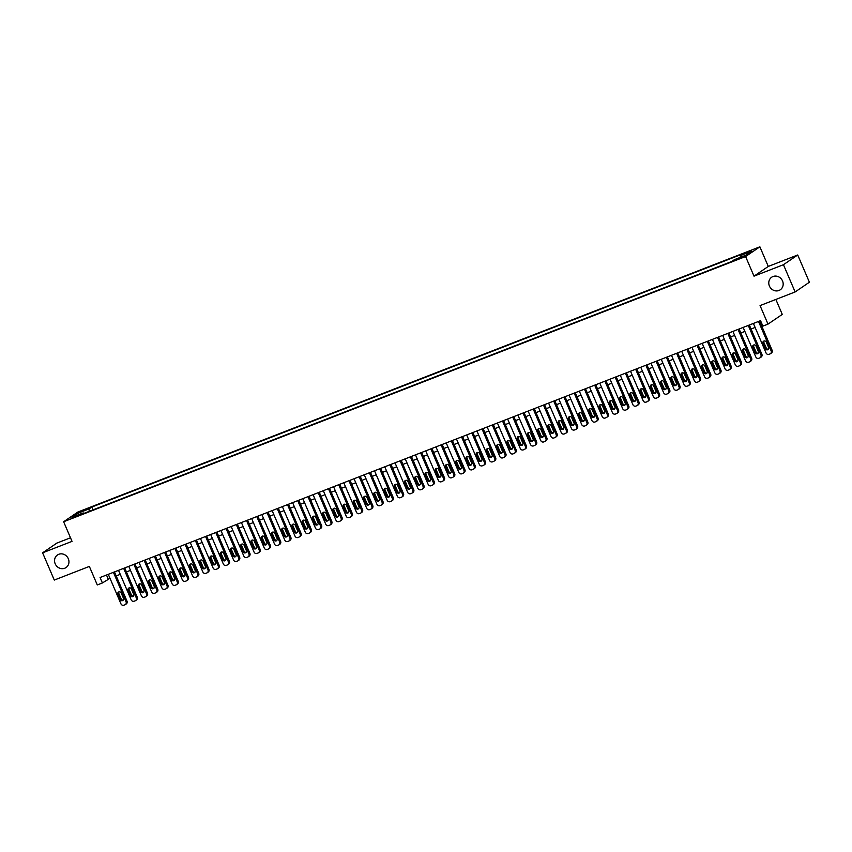 <?xml version="1.0" encoding="UTF-8"?>
<svg xmlns="http://www.w3.org/2000/svg" width="852" height="852" viewBox="0 0 852 852"><rect width="100%" height="100%" fill="white"/><g stroke="black" fill="none" stroke-linecap="round" stroke-linejoin="round"><path stroke-width="1.28" d="M68.309 558.71A7.615 7.008 55.7 0 1 66.041 567.56A7.615 7.008 55.7 0 1 55.199 563.811A7.615 7.008 55.7 0 1 57.467 554.971A7.615 7.008 55.7 0 1 68.309 558.71M782.53 280.958A7.615 7.008 55.7 0 1 780.262 289.797A7.615 7.008 55.7 0 1 769.42 286.048A7.615 7.008 55.7 0 1 771.688 277.209A7.615 7.008 55.7 0 1 782.53 280.958M72.782 517.909L77.521 515.567L72.782 517.909M70.503 537.793L56.871 543.086L42.6 552.82L54.283 580.063L89.353 566.42L97.288 584.951L102.41 582.96L110.004 578.316M759.877 246.814L77.905 512.02L63.634 521.743L745.596 256.537L759.877 246.814L768.28 266.431L754.009 276.154L783.446 264.706L797.717 254.982L768.28 266.431M797.717 254.982L809.4 282.225L795.129 291.948L760.059 305.591L767.993 324.122L782.274 314.399L775.863 299.446M783.446 264.706L795.129 291.948M767.993 324.122L762.881 326.114L760.538 320.661L100.078 577.518L102.41 582.96M741.932 256.963L735.095 260.116L741.932 256.963L742.145 257.474M83.773 513.468L83.198 512.915L80.493 514.746L731.74 261.479L734.445 259.647L745.713 255.259L751.571 251.265L740.313 255.643L743.008 253.811L91.76 507.078L89.055 508.91L89.204 511.36M83.198 512.915L71.93 517.292L77.798 513.298L89.055 508.91M754.009 276.154L745.596 256.537M42.6 552.82L72.037 541.371L63.634 521.743M116.191 575.909L120.249 574.333M126.437 571.926L130.484 570.35M136.671 567.943L140.729 566.367M146.917 563.96L150.964 562.384M157.151 559.977L161.209 558.401M167.397 555.994L171.444 554.428M177.631 552.021L181.689 550.445M187.877 548.038L191.924 546.462M198.111 544.055L202.169 542.479M208.357 540.072L212.404 538.496M218.591 536.089L222.649 534.513M228.837 532.106L232.884 530.53M239.071 528.123L243.129 526.547M249.316 524.14L253.363 522.564M259.551 520.157L263.598 518.58M269.796 516.174L273.843 514.597M280.031 512.19L284.078 510.614M290.266 508.207L294.323 506.642M300.511 504.235L304.558 502.659M310.746 500.252L314.803 498.676M320.991 496.269L325.038 494.692M331.226 492.286L335.283 490.709M341.471 488.302L345.518 486.726M351.706 484.319L355.763 482.743M361.951 480.336L365.998 478.76M372.186 476.353L376.243 474.777M382.431 472.37L386.478 470.794M392.665 468.387L396.723 466.811M402.911 464.404L406.958 462.828M413.145 460.431L417.203 458.855M423.391 456.448L427.438 454.872M433.625 452.465L437.683 450.889M443.871 448.482L447.918 446.906M454.105 444.499L458.163 442.923M464.351 440.516L468.398 438.94M474.585 436.533L478.643 434.957M484.831 432.55L488.878 430.974M495.065 428.567L499.123 426.99M505.311 424.584L509.358 423.007M515.545 420.6L519.603 419.024M525.79 416.617L529.837 415.041M536.025 412.645L540.072 411.069M546.26 408.662L550.317 407.086M556.505 404.679L560.552 403.102M566.74 400.696L570.797 399.119M576.985 396.712L581.032 395.136M587.22 392.729L591.277 391.153M597.465 388.746L601.512 387.17M607.7 384.763L611.757 383.187M617.945 380.78L621.992 379.204M628.18 376.797L632.237 375.221M638.425 372.814L642.472 371.238M648.66 368.831L652.717 367.265M658.905 364.858L662.952 363.282M669.139 360.875L673.197 359.299M679.385 356.892L683.432 355.316M689.619 352.909L693.677 351.333M699.865 348.926L703.912 347.35M710.099 344.943L714.157 343.367M720.345 340.96L724.392 339.384M730.579 336.977L734.637 335.4M740.825 332.994L744.872 331.417M751.059 329.01L755.117 327.434M761.305 325.027L762.252 324.665M106.479 575.015L108.193 579.019M740.409 257.325L740.313 255.643M92.974 509.901L91.76 507.078M77.798 513.298L79.161 514.48M758.514 321.449L771.156 350.939A2.375 2.194 -124.3 0 1 770.048 353.91L769.015 354.315A2.375 2.194 -124.3 0 1 766.033 352.93L753.402 323.44M770.453 353.697L771.411 353.047A2.375 2.194 55.7 0 0 772.125 350.278L759.59 321.034M768.557 347.371A1.906 1.747 55.7 0 1 767.982 349.586A1.906 1.747 55.7 0 1 765.277 348.649L763.03 343.42A1.906 1.747 55.7 0 1 763.605 341.205A1.906 1.747 55.7 0 1 766.31 342.142L768.557 347.371M768.408 349.16A1.906 1.747 55.7 0 1 766.246 347.989L763.999 342.76A1.906 1.747 55.7 0 1 764.148 340.97M748.28 325.432L760.921 354.922A2.375 2.194 -124.3 0 1 759.803 357.893L758.781 358.298A2.375 2.194 -124.3 0 1 755.799 356.913L743.157 327.424M760.208 357.68L761.177 357.031A2.375 2.194 55.7 0 0 761.88 354.262L749.345 325.017M758.312 351.354A1.906 1.747 55.7 0 1 757.747 353.569A1.906 1.747 55.7 0 1 755.042 352.632L752.795 347.392A1.906 1.747 55.7 0 1 753.36 345.188A1.906 1.747 55.7 0 1 756.075 346.125L758.312 351.354M758.173 353.143A1.906 1.747 55.7 0 1 756.001 351.972L753.764 346.743A1.906 1.747 55.7 0 1 753.903 344.943M738.034 329.415L750.676 358.905A2.375 2.194 -124.3 0 1 749.568 361.876L748.535 362.281A2.375 2.194 -124.3 0 1 745.553 360.897L732.922 331.407M749.973 361.663L750.932 361.003A2.375 2.194 55.7 0 0 751.645 358.245L739.11 329M748.077 355.337A1.906 1.747 55.7 0 1 747.513 357.542A1.906 1.747 55.7 0 1 744.797 356.615L742.561 351.375A1.906 1.747 55.7 0 1 743.125 349.171A1.906 1.747 55.7 0 1 745.83 350.108L748.077 355.337M747.928 357.126A1.906 1.747 55.7 0 1 745.766 355.955L743.519 350.726A1.906 1.747 55.7 0 1 743.668 348.926M727.8 333.398L740.441 362.888A2.375 2.194 -124.3 0 1 739.323 365.859L738.301 366.253A2.375 2.194 -124.3 0 1 735.319 364.88L722.677 335.39M739.728 365.646L740.697 364.986A2.375 2.194 55.7 0 0 741.4 362.228L728.865 332.983M737.832 359.32A1.906 1.747 55.7 0 1 737.268 361.525A1.906 1.747 55.7 0 1 734.562 360.598L732.315 355.359A1.906 1.747 55.7 0 1 732.88 353.154A1.906 1.747 55.7 0 1 735.596 354.091L737.832 359.32M737.694 361.11A1.906 1.747 55.7 0 1 735.521 359.938L733.284 354.709A1.906 1.747 55.7 0 1 733.423 352.909M717.554 337.381L730.196 366.871A2.375 2.194 -124.3 0 1 729.088 369.843L728.066 370.237A2.375 2.194 -124.3 0 1 725.073 368.852L712.442 339.362M729.493 369.63L730.452 368.969A2.375 2.194 55.7 0 0 731.165 366.211L718.63 336.955M727.597 363.303A1.906 1.747 55.7 0 1 727.033 365.508A1.906 1.747 55.7 0 1 724.317 364.571L722.081 359.342A1.906 1.747 55.7 0 1 722.645 357.137A1.906 1.747 55.7 0 1 725.35 358.074L727.597 363.303M727.448 365.093A1.906 1.747 55.7 0 1 725.286 363.921L723.039 358.681A1.906 1.747 55.7 0 1 723.188 356.892M707.32 341.354L719.961 370.844A2.375 2.194 -124.3 0 1 718.843 373.826L717.821 374.22A2.375 2.194 -124.3 0 1 714.839 372.835L702.197 343.345M719.248 373.613L720.217 372.952A2.375 2.194 55.7 0 0 720.92 370.194L708.385 340.938M717.352 367.287A1.906 1.747 55.7 0 1 716.788 369.491A1.906 1.747 55.7 0 1 714.082 368.554L711.835 363.325A1.906 1.747 55.7 0 1 712.4 361.12A1.906 1.747 55.7 0 1 715.116 362.047L717.352 367.287M717.214 369.076A1.906 1.747 55.7 0 1 715.041 367.904L712.804 362.664A1.906 1.747 55.7 0 1 712.943 360.875M697.074 345.337L709.716 374.827A2.375 2.194 -124.3 0 1 708.608 377.809L707.586 378.203A2.375 2.194 -124.3 0 1 704.604 376.818L691.962 347.328M709.013 377.596L709.972 376.935A2.375 2.194 55.7 0 0 710.685 374.177L698.15 344.922M707.117 371.27A1.906 1.747 55.7 0 1 706.553 373.474A1.906 1.747 55.7 0 1 703.837 372.537L701.601 367.308A1.906 1.747 55.7 0 1 702.165 365.093A1.906 1.747 55.7 0 1 704.87 366.03L707.117 371.27M706.968 373.059A1.906 1.747 55.7 0 1 704.806 371.887L702.559 366.648A1.906 1.747 55.7 0 1 702.708 364.858M686.84 349.32L699.481 378.81A2.375 2.194 -124.3 0 1 698.363 381.792L697.341 382.186A2.375 2.194 -124.3 0 1 694.359 380.801L681.717 351.312M698.768 381.579L699.737 380.919A2.375 2.194 55.7 0 0 700.44 378.16L687.905 348.905M696.872 375.253A1.906 1.747 55.7 0 1 696.308 377.457A1.906 1.747 55.7 0 1 693.603 376.52L691.355 371.291A1.906 1.747 55.7 0 1 691.92 369.076A1.906 1.747 55.7 0 1 694.636 370.013L696.872 375.253M696.734 377.042A1.906 1.747 55.7 0 1 694.561 375.86L692.325 370.631A1.906 1.747 55.7 0 1 692.463 368.841M676.594 353.303L689.236 382.793A2.375 2.194 -124.3 0 1 688.128 385.775L687.106 386.169A2.375 2.194 -124.3 0 1 684.124 384.784L671.482 355.295M688.533 385.562L689.492 384.902A2.375 2.194 55.7 0 0 690.205 382.143L677.67 352.888M686.637 379.225A1.906 1.747 55.7 0 1 686.073 381.44A1.906 1.747 55.7 0 1 683.357 380.503L681.121 375.274A1.906 1.747 55.7 0 1 681.685 373.059A1.906 1.747 55.7 0 1 684.39 373.996L686.637 379.225M686.488 381.025A1.906 1.747 55.7 0 1 684.326 379.843L682.079 374.614A1.906 1.747 55.7 0 1 682.228 372.825M666.36 357.286L679.001 386.776A2.375 2.194 -124.3 0 1 677.883 389.758L676.861 390.152A2.375 2.194 -124.3 0 1 673.879 388.768L661.237 359.278M678.288 389.545L679.257 388.885A2.375 2.194 55.7 0 0 679.96 386.116L667.425 356.871M676.392 383.208A1.906 1.747 55.7 0 1 675.828 385.423A1.906 1.747 55.7 0 1 673.123 384.486L670.875 379.257A1.906 1.747 55.7 0 1 671.44 377.042A1.906 1.747 55.7 0 1 674.156 377.979L676.392 383.208M676.254 385.008A1.906 1.747 55.7 0 1 674.081 383.826L671.845 378.597A1.906 1.747 55.7 0 1 671.983 376.808M656.125 361.269L668.756 390.759A2.375 2.194 -124.3 0 1 667.648 393.73L666.626 394.135A2.375 2.194 -124.3 0 1 663.644 392.751L651.003 363.261M668.053 393.517L669.012 392.868A2.375 2.194 55.7 0 0 669.725 390.099L657.19 360.854M666.157 387.191A1.906 1.747 55.7 0 1 665.593 389.407A1.906 1.747 55.7 0 1 662.877 388.469L660.641 383.24A1.906 1.747 55.7 0 1 661.205 381.025A1.906 1.747 55.7 0 1 663.91 381.962L666.157 387.191M666.008 388.991A1.906 1.747 55.7 0 1 663.846 387.809L661.599 382.58A1.906 1.747 55.7 0 1 661.748 380.791M645.88 365.252L658.521 394.742A2.375 2.194 -124.3 0 1 657.403 397.714L656.381 398.118A2.375 2.194 -124.3 0 1 653.399 396.734L640.757 367.244M657.808 397.501L658.777 396.851A2.375 2.194 55.7 0 0 659.48 394.082L646.945 364.837M655.912 391.174A1.906 1.747 55.7 0 1 655.348 393.39A1.906 1.747 55.7 0 1 652.643 392.452L650.395 387.223A1.906 1.747 55.7 0 1 650.96 385.008A1.906 1.747 55.7 0 1 653.676 385.945L655.912 391.174M655.774 392.964A1.906 1.747 55.7 0 1 653.601 391.792L651.365 386.563A1.906 1.747 55.7 0 1 651.503 384.774M635.645 369.235L648.276 398.725A2.375 2.194 -124.3 0 1 647.169 401.697L646.146 402.101A2.375 2.194 -124.3 0 1 643.164 400.717L630.523 371.227M647.573 401.484L648.532 400.834A2.375 2.194 55.7 0 0 649.245 398.065L636.71 368.82M645.678 395.158A1.906 1.747 55.7 0 1 645.113 397.373A1.906 1.747 55.7 0 1 642.397 396.436L640.161 391.206A1.906 1.747 55.7 0 1 640.725 388.991A1.906 1.747 55.7 0 1 643.43 389.928L645.678 395.158M645.528 396.947A1.906 1.747 55.7 0 1 643.366 395.775L641.119 390.546A1.906 1.747 55.7 0 1 641.268 388.757M625.4 373.219L638.042 402.708A2.375 2.194 -124.3 0 1 636.923 405.68L635.901 406.084A2.375 2.194 -124.3 0 1 632.919 404.7L620.277 375.21M637.328 405.467L638.297 404.817A2.375 2.194 55.7 0 0 639 402.048L626.465 372.803M635.432 399.141A1.906 1.747 55.7 0 1 634.868 401.356A1.906 1.747 55.7 0 1 632.163 400.419L629.916 395.179A1.906 1.747 55.7 0 1 630.48 392.974A1.906 1.747 55.7 0 1 633.196 393.912L635.432 399.141M635.294 400.93A1.906 1.747 55.7 0 1 633.121 399.758L630.885 394.529A1.906 1.747 55.7 0 1 631.023 392.729M615.165 377.202L627.796 406.692A2.375 2.194 -124.3 0 1 626.689 409.663L625.666 410.068A2.375 2.194 -124.3 0 1 622.684 408.683L610.043 379.193M627.093 409.45L628.052 408.79A2.375 2.194 55.7 0 0 628.765 406.031L616.23 376.786M625.198 403.124A1.906 1.747 55.7 0 1 624.633 405.328A1.906 1.747 55.7 0 1 621.917 404.402L619.681 399.162A1.906 1.747 55.7 0 1 620.245 396.957A1.906 1.747 55.7 0 1 622.95 397.895L625.198 403.124M625.048 404.913A1.906 1.747 55.7 0 1 622.887 403.742L620.639 398.512A1.906 1.747 55.7 0 1 620.788 396.712M604.92 381.185L617.562 410.675A2.375 2.194 -124.3 0 1 616.443 413.646L615.421 414.04A2.375 2.194 -124.3 0 1 612.439 412.666L599.797 383.176M616.848 413.433L617.817 412.773A2.375 2.194 55.7 0 0 618.52 410.014L605.985 380.769M614.952 407.107A1.906 1.747 55.7 0 1 614.388 409.311A1.906 1.747 55.7 0 1 611.683 408.374L609.436 403.145A1.906 1.747 55.7 0 1 610 400.941A1.906 1.747 55.7 0 1 612.716 401.878L614.952 407.107M614.814 408.896A1.906 1.747 55.7 0 1 612.641 407.725L610.405 402.495A1.906 1.747 55.7 0 1 610.554 400.696M594.685 385.157L607.316 414.658A2.375 2.194 -124.3 0 1 606.209 417.629L605.186 418.023A2.375 2.194 -124.3 0 1 602.204 416.639L589.563 387.149M606.613 417.416L607.582 416.756A2.375 2.194 55.7 0 0 608.285 413.997L595.75 384.742M604.718 411.09A1.906 1.747 55.7 0 1 604.153 413.295A1.906 1.747 55.7 0 1 601.437 412.357L599.201 407.128A1.906 1.747 55.7 0 1 599.765 404.924A1.906 1.747 55.7 0 1 602.471 405.861L604.718 411.09M604.569 412.879A1.906 1.747 55.7 0 1 602.407 411.708L600.159 406.468A1.906 1.747 55.7 0 1 600.309 404.679M584.44 389.14L597.082 418.63A2.375 2.194 -124.3 0 1 595.963 421.612L594.941 422.006A2.375 2.194 -124.3 0 1 591.959 420.622L579.317 391.132M596.368 421.399L597.337 420.739A2.375 2.194 55.7 0 0 598.051 417.981L585.505 388.725M594.483 415.073A1.906 1.747 55.7 0 1 593.908 417.278A1.906 1.747 55.7 0 1 591.203 416.34L588.956 411.111A1.906 1.747 55.7 0 1 589.531 408.907A1.906 1.747 55.7 0 1 592.236 409.833L594.483 415.073M594.334 416.862A1.906 1.747 55.7 0 1 592.161 415.691L589.925 410.451A1.906 1.747 55.7 0 1 590.074 408.662M574.205 393.123L586.836 422.613A2.375 2.194 -124.3 0 1 585.729 425.595L584.706 425.989A2.375 2.194 -124.3 0 1 581.724 424.605L569.083 395.115M586.133 425.382L587.103 424.722A2.375 2.194 55.7 0 0 587.805 421.964L575.27 392.708M584.238 419.056A1.906 1.747 55.7 0 1 583.673 421.261A1.906 1.747 55.7 0 1 580.957 420.324L578.721 415.094A1.906 1.747 55.7 0 1 579.285 412.879A1.906 1.747 55.7 0 1 582.001 413.816L584.238 419.056M584.089 420.845A1.906 1.747 55.7 0 1 581.927 419.674L579.679 414.434A1.906 1.747 55.7 0 1 579.829 412.645M563.96 397.107L576.602 426.596A2.375 2.194 -124.3 0 1 575.483 429.578L574.461 429.972A2.375 2.194 -124.3 0 1 571.479 428.588L558.837 399.098M575.899 429.365L576.857 428.705A2.375 2.194 55.7 0 0 577.571 425.947L565.025 396.691M574.003 423.029A1.906 1.747 55.7 0 1 573.428 425.244A1.906 1.747 55.7 0 1 570.723 424.307L568.476 419.077A1.906 1.747 55.7 0 1 569.051 416.862A1.906 1.747 55.7 0 1 571.756 417.799L574.003 423.029M573.854 424.828A1.906 1.747 55.7 0 1 571.681 423.646L569.445 418.417A1.906 1.747 55.7 0 1 569.594 416.628M553.725 401.09L566.367 430.579A2.375 2.194 -124.3 0 1 565.249 433.562L564.226 433.956A2.375 2.194 -124.3 0 1 561.244 432.571L548.603 403.081M565.653 433.348L566.623 432.688A2.375 2.194 55.7 0 0 567.326 429.919L554.79 400.674M563.758 427.012A1.906 1.747 55.7 0 1 563.193 429.227A1.906 1.747 55.7 0 1 560.478 428.29L558.241 423.061A1.906 1.747 55.7 0 1 558.806 420.845A1.906 1.747 55.7 0 1 561.521 421.783L563.758 427.012M563.609 428.812A1.906 1.747 55.7 0 1 561.447 427.629L559.2 422.4A1.906 1.747 55.7 0 1 559.349 420.611M543.48 405.073L556.122 434.563A2.375 2.194 -124.3 0 1 555.003 437.545L553.981 437.939A2.375 2.194 -124.3 0 1 550.999 436.554L538.368 407.064M555.419 437.332L556.377 436.671A2.375 2.194 55.7 0 0 557.091 433.902L544.556 404.657M553.523 430.995A1.906 1.747 55.7 0 1 552.948 433.21A1.906 1.747 55.7 0 1 550.243 432.273L547.996 427.044A1.906 1.747 55.7 0 1 548.571 424.828A1.906 1.747 55.7 0 1 551.276 425.766L553.523 430.995M553.374 432.795A1.906 1.747 55.7 0 1 551.201 431.613L548.965 426.383A1.906 1.747 55.7 0 1 549.114 424.594M533.245 409.056L545.887 438.546A2.375 2.194 -124.3 0 1 544.769 441.517L543.746 441.922A2.375 2.194 -124.3 0 1 540.764 440.537L528.123 411.047M545.173 441.304L546.143 440.654A2.375 2.194 55.7 0 0 546.846 437.885L534.31 408.64M543.278 434.978A1.906 1.747 55.7 0 1 542.713 437.193A1.906 1.747 55.7 0 1 539.998 436.256L537.761 431.027A1.906 1.747 55.7 0 1 538.326 428.812A1.906 1.747 55.7 0 1 541.041 429.749L543.278 434.978M543.129 436.778A1.906 1.747 55.7 0 1 540.967 435.596L538.72 430.367A1.906 1.747 55.7 0 1 538.869 428.577M523 413.039L535.642 442.529A2.375 2.194 -124.3 0 1 534.534 445.5L533.501 445.905A2.375 2.194 -124.3 0 1 530.519 444.52L517.888 415.03M534.939 445.287L535.897 444.637A2.375 2.194 55.7 0 0 536.611 441.868L524.076 412.624M533.043 438.961A1.906 1.747 55.7 0 1 532.468 441.176A1.906 1.747 55.7 0 1 529.763 440.239L527.516 435.01A1.906 1.747 55.7 0 1 528.091 432.795A1.906 1.747 55.7 0 1 530.796 433.732L533.043 438.961M532.894 440.75A1.906 1.747 55.7 0 1 530.732 439.579L528.485 434.35A1.906 1.747 55.7 0 1 528.634 432.56M512.766 417.022L525.407 446.512A2.375 2.194 -124.3 0 1 524.289 449.483L523.266 449.888A2.375 2.194 -124.3 0 1 520.284 448.503L507.643 419.014M524.694 449.27L525.663 448.621A2.375 2.194 55.7 0 0 526.366 445.852L513.831 416.607M522.798 442.944A1.906 1.747 55.7 0 1 522.233 445.159A1.906 1.747 55.7 0 1 519.518 444.222L517.281 438.982A1.906 1.747 55.7 0 1 517.846 436.778A1.906 1.747 55.7 0 1 520.561 437.715L522.798 442.944M522.649 444.733A1.906 1.747 55.7 0 1 520.487 443.562L518.25 438.333A1.906 1.747 55.7 0 1 518.389 436.543M502.52 421.005L515.162 450.495A2.375 2.194 -124.3 0 1 514.054 453.466L513.021 453.871A2.375 2.194 -124.3 0 1 510.039 452.487L497.408 422.997M514.459 453.253L515.417 452.604A2.375 2.194 55.7 0 0 516.131 449.835L503.596 420.59M512.563 446.927A1.906 1.747 55.7 0 1 511.988 449.142A1.906 1.747 55.7 0 1 509.283 448.205L507.036 442.965A1.906 1.747 55.7 0 1 507.611 440.761A1.906 1.747 55.7 0 1 510.316 441.698L512.563 446.927M512.414 448.716A1.906 1.747 55.7 0 1 510.252 447.545L508.005 442.316A1.906 1.747 55.7 0 1 508.154 440.516M492.286 424.988L504.927 454.478A2.375 2.194 -124.3 0 1 503.809 457.449L502.786 457.854A2.375 2.194 -124.3 0 1 499.804 456.47L487.163 426.98M504.214 457.236L505.183 456.576A2.375 2.194 55.7 0 0 505.886 453.818L493.351 424.573M502.318 450.91A1.906 1.747 55.7 0 1 501.753 453.115A1.906 1.747 55.7 0 1 499.048 452.188L496.801 446.949A1.906 1.747 55.7 0 1 497.366 444.744A1.906 1.747 55.7 0 1 500.081 445.681L502.318 450.91M502.179 452.7A1.906 1.747 55.7 0 1 500.007 451.528L497.77 446.299A1.906 1.747 55.7 0 1 497.909 444.499M482.04 428.971L494.682 458.461A2.375 2.194 -124.3 0 1 493.574 461.433L492.541 461.827A2.375 2.194 -124.3 0 1 489.559 460.453L476.928 430.963M493.979 461.22L494.937 460.559A2.375 2.194 55.7 0 0 495.651 457.801L483.116 428.556M492.083 454.893A1.906 1.747 55.7 0 1 491.519 457.098A1.906 1.747 55.7 0 1 488.803 456.161L486.567 450.932A1.906 1.747 55.7 0 1 487.131 448.727A1.906 1.747 55.7 0 1 489.836 449.664L492.083 454.893M491.934 456.683A1.906 1.747 55.7 0 1 489.772 455.511L487.525 450.282A1.906 1.747 55.7 0 1 487.674 448.482M471.806 432.944L484.447 462.434A2.375 2.194 -124.3 0 1 483.329 465.416L482.307 465.81A2.375 2.194 -124.3 0 1 479.325 464.425L466.683 434.935M483.734 465.203L484.703 464.542A2.375 2.194 55.7 0 0 485.406 461.784L472.871 432.528M481.838 458.877A1.906 1.747 55.7 0 1 481.273 461.081A1.906 1.747 55.7 0 1 478.568 460.144L476.321 454.915A1.906 1.747 55.7 0 1 476.886 452.71A1.906 1.747 55.7 0 1 479.601 453.637L481.838 458.877M481.7 460.666A1.906 1.747 55.7 0 1 479.527 459.494L477.29 454.254A1.906 1.747 55.7 0 1 477.429 452.465M461.56 436.927L474.202 466.417A2.375 2.194 -124.3 0 1 473.094 469.399L472.061 469.793A2.375 2.194 -124.3 0 1 469.079 468.408L456.448 438.918M473.499 469.186L474.457 468.525A2.375 2.194 55.7 0 0 475.171 465.767L462.636 436.512M471.603 462.86A1.906 1.747 55.7 0 1 471.039 465.064A1.906 1.747 55.7 0 1 468.323 464.127L466.087 458.898A1.906 1.747 55.7 0 1 466.651 456.693A1.906 1.747 55.7 0 1 469.356 457.62L471.603 462.86M471.454 464.649A1.906 1.747 55.7 0 1 469.292 463.477L467.045 458.238A1.906 1.747 55.7 0 1 467.194 456.448M451.326 440.91L463.967 470.4A2.375 2.194 -124.3 0 1 462.849 473.382L461.827 473.776A2.375 2.194 -124.3 0 1 458.845 472.391L446.203 442.902M463.254 473.169L464.223 472.509A2.375 2.194 55.7 0 0 464.926 469.75L452.391 440.495M461.358 466.843A1.906 1.747 55.7 0 1 460.794 469.047A1.906 1.747 55.7 0 1 458.088 468.11L455.841 462.881A1.906 1.747 55.7 0 1 456.406 460.666A1.906 1.747 55.7 0 1 459.122 461.603L461.358 466.843M461.22 468.632A1.906 1.747 55.7 0 1 459.047 467.46L456.81 462.221A1.906 1.747 55.7 0 1 456.949 460.431M441.08 444.893L453.722 474.383A2.375 2.194 -124.3 0 1 452.614 477.365L451.592 477.759A2.375 2.194 -124.3 0 1 448.61 476.375L435.968 446.885M453.019 477.152L453.978 476.492A2.375 2.194 55.7 0 0 454.691 473.733L442.156 444.478M451.123 470.815A1.906 1.747 55.7 0 1 450.559 473.03A1.906 1.747 55.7 0 1 447.843 472.093L445.607 466.864A1.906 1.747 55.7 0 1 446.171 464.649A1.906 1.747 55.7 0 1 448.876 465.586L451.123 470.815M450.974 472.615A1.906 1.747 55.7 0 1 448.812 471.433L446.565 466.204A1.906 1.747 55.7 0 1 446.714 464.415M430.846 448.876L443.487 478.366A2.375 2.194 -124.3 0 1 442.369 481.348L441.347 481.742A2.375 2.194 -124.3 0 1 438.365 480.358L425.723 450.868M442.774 481.135L443.743 480.475A2.375 2.194 55.7 0 0 444.446 477.706L431.911 448.461M440.878 474.798A1.906 1.747 55.7 0 1 440.314 477.013A1.906 1.747 55.7 0 1 437.608 476.076L435.361 470.847A1.906 1.747 55.7 0 1 435.926 468.632A1.906 1.747 55.7 0 1 438.642 469.569L440.878 474.798M440.74 476.598A1.906 1.747 55.7 0 1 438.567 475.416L436.33 470.187A1.906 1.747 55.7 0 1 436.469 468.398M420.6 452.859L433.242 482.349A2.375 2.194 -124.3 0 1 432.134 485.331L431.112 485.725A2.375 2.194 -124.3 0 1 428.13 484.341L415.488 454.851M432.539 485.118L433.498 484.458A2.375 2.194 55.7 0 0 434.211 481.689L421.676 452.444M430.643 478.781A1.906 1.747 55.7 0 1 430.079 480.997A1.906 1.747 55.7 0 1 427.363 480.059L425.127 474.83A1.906 1.747 55.7 0 1 425.691 472.615A1.906 1.747 55.7 0 1 428.396 473.552L430.643 478.781M430.494 480.581A1.906 1.747 55.7 0 1 428.332 479.399L426.085 474.17A1.906 1.747 55.7 0 1 426.234 472.381M410.366 456.842L423.007 486.332A2.375 2.194 -124.3 0 1 421.889 489.304L420.867 489.708A2.375 2.194 -124.3 0 1 417.885 488.324L405.243 458.834M422.294 489.091L423.263 488.441A2.375 2.194 55.7 0 0 423.966 485.672L411.431 456.427M420.398 482.764A1.906 1.747 55.7 0 1 419.834 484.98A1.906 1.747 55.7 0 1 417.129 484.042L414.881 478.813A1.906 1.747 55.7 0 1 415.446 476.598A1.906 1.747 55.7 0 1 418.162 477.535L420.398 482.764M420.26 484.554A1.906 1.747 55.7 0 1 418.087 483.382L415.851 478.153A1.906 1.747 55.7 0 1 415.989 476.364M400.131 460.825L412.762 490.315A2.375 2.194 -124.3 0 1 411.654 493.287L410.632 493.691A2.375 2.194 -124.3 0 1 407.65 492.307L395.008 462.817M412.059 493.074L413.018 492.424A2.375 2.194 55.7 0 0 413.731 489.655L401.196 460.41M410.163 486.748A1.906 1.747 55.7 0 1 409.599 488.963A1.906 1.747 55.7 0 1 406.883 488.026L404.647 482.796A1.906 1.747 55.7 0 1 405.211 480.581A1.906 1.747 55.7 0 1 407.916 481.518L410.163 486.748M410.014 488.537A1.906 1.747 55.7 0 1 407.852 487.365L405.605 482.136A1.906 1.747 55.7 0 1 405.754 480.347M389.886 464.809L402.527 494.298A2.375 2.194 -124.3 0 1 401.409 497.27L400.387 497.674A2.375 2.194 -124.3 0 1 397.405 496.29L384.763 466.8M401.814 497.057L402.783 496.407A2.375 2.194 55.7 0 0 403.486 493.638L390.951 464.393M399.918 490.731A1.906 1.747 55.7 0 1 399.354 492.946A1.906 1.747 55.7 0 1 396.649 492.009L394.401 486.769A1.906 1.747 55.7 0 1 394.966 484.564A1.906 1.747 55.7 0 1 397.682 485.502L399.918 490.731M399.78 492.52A1.906 1.747 55.7 0 1 397.607 491.348L395.371 486.119A1.906 1.747 55.7 0 1 395.509 484.33M379.651 468.792L392.282 498.282A2.375 2.194 -124.3 0 1 391.174 501.253L390.152 501.658A2.375 2.194 -124.3 0 1 387.17 500.273L374.529 470.783M391.579 501.04L392.538 500.38A2.375 2.194 55.7 0 0 393.251 497.621L380.716 468.376M389.683 494.714A1.906 1.747 55.7 0 1 389.119 496.929A1.906 1.747 55.7 0 1 386.403 495.992L384.167 490.752A1.906 1.747 55.7 0 1 384.731 488.547A1.906 1.747 55.7 0 1 387.436 489.485L389.683 494.714M389.534 496.503A1.906 1.747 55.7 0 1 387.372 495.332L385.125 490.102A1.906 1.747 55.7 0 1 385.274 488.302M369.406 472.775L382.047 502.265A2.375 2.194 -124.3 0 1 380.929 505.236L379.907 505.641A2.375 2.194 -124.3 0 1 376.925 504.256L364.283 474.766M381.334 505.023L382.303 504.363A2.375 2.194 55.7 0 0 383.006 501.604L370.471 472.359M379.438 498.697A1.906 1.747 55.7 0 1 378.874 500.901A1.906 1.747 55.7 0 1 376.169 499.975L373.921 494.735A1.906 1.747 55.7 0 1 374.486 492.531A1.906 1.747 55.7 0 1 377.202 493.468L379.438 498.697M379.3 500.486A1.906 1.747 55.7 0 1 377.127 499.315L374.891 494.085A1.906 1.747 55.7 0 1 375.029 492.286M359.171 476.758L371.802 506.248A2.375 2.194 -124.3 0 1 370.695 509.219L369.672 509.613A2.375 2.194 -124.3 0 1 366.69 508.239L354.049 478.739M371.099 509.006L372.058 508.346A2.375 2.194 55.7 0 0 372.771 505.587L360.236 476.343M369.204 502.68A1.906 1.747 55.7 0 1 368.639 504.885A1.906 1.747 55.7 0 1 365.923 503.947L363.687 498.718A1.906 1.747 55.7 0 1 364.251 496.514A1.906 1.747 55.7 0 1 366.956 497.451L369.204 502.68M369.054 504.469A1.906 1.747 55.7 0 1 366.892 503.298L364.645 498.069A1.906 1.747 55.7 0 1 364.794 496.269M348.926 480.73L361.567 510.22A2.375 2.194 -124.3 0 1 360.449 513.202L359.427 513.596A2.375 2.194 -124.3 0 1 356.445 512.212L343.803 482.722M360.854 512.989L361.823 512.329A2.375 2.194 55.7 0 0 362.526 509.571L349.991 480.315M358.958 506.663A1.906 1.747 55.7 0 1 358.394 508.868A1.906 1.747 55.7 0 1 355.689 507.93L353.442 502.701A1.906 1.747 55.7 0 1 354.006 500.497A1.906 1.747 55.7 0 1 356.722 501.423L358.958 506.663M358.82 508.452A1.906 1.747 55.7 0 1 356.647 507.281L354.411 502.041A1.906 1.747 55.7 0 1 354.56 500.252M338.691 484.713L351.322 514.203A2.375 2.194 -124.3 0 1 350.215 517.185L349.192 517.579A2.375 2.194 -124.3 0 1 346.21 516.195L333.569 486.705M350.619 516.972L351.578 516.312A2.375 2.194 55.7 0 0 352.291 513.554L339.756 484.298M348.724 510.646A1.906 1.747 55.7 0 1 348.159 512.851A1.906 1.747 55.7 0 1 345.443 511.914L343.207 506.684A1.906 1.747 55.7 0 1 343.771 504.469A1.906 1.747 55.7 0 1 346.476 505.406L348.724 510.646M348.575 512.435A1.906 1.747 55.7 0 1 346.413 511.264L344.165 506.024A1.906 1.747 55.7 0 1 344.315 504.235M328.446 488.697L341.088 518.186A2.375 2.194 -124.3 0 1 339.969 521.168L338.947 521.562A2.375 2.194 -124.3 0 1 335.965 520.178L323.323 490.688M340.374 520.955L341.343 520.295A2.375 2.194 55.7 0 0 342.057 517.537L329.511 488.281M338.489 514.629A1.906 1.747 55.7 0 1 337.914 516.834A1.906 1.747 55.7 0 1 335.209 515.897L332.962 510.667A1.906 1.747 55.7 0 1 333.537 508.452A1.906 1.747 55.7 0 1 336.242 509.389L338.489 514.629M338.34 516.418A1.906 1.747 55.7 0 1 336.167 515.236L333.931 510.007A1.906 1.747 55.7 0 1 334.08 508.218M318.211 492.68L330.842 522.169A2.375 2.194 -124.3 0 1 329.735 525.151L328.712 525.546A2.375 2.194 -124.3 0 1 325.73 524.161L313.089 494.671M330.139 524.938L331.108 524.278A2.375 2.194 55.7 0 0 331.811 521.52L319.276 492.264M328.244 518.602A1.906 1.747 55.7 0 1 327.679 520.817A1.906 1.747 55.7 0 1 324.963 519.88L322.727 514.651A1.906 1.747 55.7 0 1 323.291 512.435A1.906 1.747 55.7 0 1 325.997 513.373L328.244 518.602M328.095 520.402A1.906 1.747 55.7 0 1 325.933 519.219L323.685 513.99A1.906 1.747 55.7 0 1 323.835 512.201M307.966 496.663L320.608 526.153A2.375 2.194 -124.3 0 1 319.489 529.135L318.467 529.529A2.375 2.194 -124.3 0 1 315.485 528.144L302.843 498.654M319.894 528.922L320.863 528.261A2.375 2.194 55.7 0 0 321.577 525.492L309.031 496.247M318.009 522.585A1.906 1.747 55.7 0 1 317.434 524.8A1.906 1.747 55.7 0 1 314.729 523.863L312.482 518.634A1.906 1.747 55.7 0 1 313.057 516.418A1.906 1.747 55.7 0 1 315.762 517.356L318.009 522.585M317.86 524.385A1.906 1.747 55.7 0 1 315.687 523.203L313.451 517.973A1.906 1.747 55.7 0 1 313.6 516.184M297.731 500.646L310.373 530.136A2.375 2.194 -124.3 0 1 309.255 533.118L308.232 533.512A2.375 2.194 -124.3 0 1 305.25 532.127L292.609 502.637M309.659 532.894L310.629 532.244A2.375 2.194 55.7 0 0 311.331 529.475L298.796 500.23M307.764 526.568A1.906 1.747 55.7 0 1 307.199 528.783A1.906 1.747 55.7 0 1 304.483 527.846L302.247 522.617A1.906 1.747 55.7 0 1 302.811 520.402A1.906 1.747 55.7 0 1 305.527 521.339L307.764 526.568M307.615 528.368A1.906 1.747 55.7 0 1 305.453 527.186L303.205 521.957A1.906 1.747 55.7 0 1 303.355 520.167M287.486 504.629L300.128 534.119A2.375 2.194 -124.3 0 1 299.009 537.09L297.987 537.495A2.375 2.194 -124.3 0 1 295.005 536.11L282.363 506.62M299.425 536.877L300.383 536.227A2.375 2.194 55.7 0 0 301.097 533.458L288.562 504.214M297.529 530.551A1.906 1.747 55.7 0 1 296.954 532.766A1.906 1.747 55.7 0 1 294.249 531.829L292.002 526.6A1.906 1.747 55.7 0 1 292.577 524.385A1.906 1.747 55.7 0 1 295.282 525.322L297.529 530.551M297.38 532.34A1.906 1.747 55.7 0 1 295.207 531.169L292.971 525.94A1.906 1.747 55.7 0 1 293.12 524.15M277.251 508.612L289.893 538.102A2.375 2.194 -124.3 0 1 288.775 541.073L287.752 541.478A2.375 2.194 -124.3 0 1 284.77 540.093L272.129 510.604M289.179 540.86L290.149 540.211A2.375 2.194 55.7 0 0 290.851 537.442L278.316 508.197M287.284 534.534A1.906 1.747 55.7 0 1 286.719 536.749A1.906 1.747 55.7 0 1 284.004 535.812L281.767 530.583A1.906 1.747 55.7 0 1 282.332 528.368A1.906 1.747 55.7 0 1 285.047 529.305L287.284 534.534M287.135 536.323A1.906 1.747 55.7 0 1 284.973 535.152L282.726 529.923A1.906 1.747 55.7 0 1 282.875 528.133M267.006 512.595L279.648 542.085A2.375 2.194 -124.3 0 1 278.54 545.056L277.507 545.461A2.375 2.194 -124.3 0 1 274.525 544.077L261.894 514.587M278.945 544.843L279.903 544.194A2.375 2.194 55.7 0 0 280.617 541.425L268.082 512.18M277.049 538.517A1.906 1.747 55.7 0 1 276.474 540.732A1.906 1.747 55.7 0 1 273.769 539.795L271.522 534.555A1.906 1.747 55.7 0 1 272.097 532.351A1.906 1.747 55.7 0 1 274.802 533.288L277.049 538.517M276.9 540.306A1.906 1.747 55.7 0 1 274.738 539.135L272.491 533.906A1.906 1.747 55.7 0 1 272.64 532.106M256.772 516.578L269.413 546.068A2.375 2.194 -124.3 0 1 268.295 549.039L267.272 549.444A2.375 2.194 -124.3 0 1 264.29 548.06L251.649 518.57M268.7 548.826L269.669 548.166A2.375 2.194 55.7 0 0 270.372 545.408L257.837 516.163M266.804 542.5A1.906 1.747 55.7 0 1 266.239 544.705A1.906 1.747 55.7 0 1 263.524 543.778L261.287 538.539A1.906 1.747 55.7 0 1 261.852 536.334A1.906 1.747 55.7 0 1 264.567 537.271L266.804 542.5M266.655 544.29A1.906 1.747 55.7 0 1 264.493 543.118L262.256 537.889A1.906 1.747 55.7 0 1 262.395 536.089M246.526 520.561L259.168 550.051A2.375 2.194 -124.3 0 1 258.06 553.023L257.027 553.417A2.375 2.194 -124.3 0 1 254.045 552.043L241.414 522.553M258.465 552.81L259.423 552.149A2.375 2.194 55.7 0 0 260.137 549.391L247.602 520.146M256.569 546.483A1.906 1.747 55.7 0 1 255.994 548.688A1.906 1.747 55.7 0 1 253.289 547.761L251.042 542.522A1.906 1.747 55.7 0 1 251.617 540.317A1.906 1.747 55.7 0 1 254.322 541.254L256.569 546.483M256.42 548.273A1.906 1.747 55.7 0 1 254.258 547.101L252.011 541.872A1.906 1.747 55.7 0 1 252.16 540.072M236.292 524.544L248.933 554.034A2.375 2.194 -124.3 0 1 247.815 557.006L246.792 557.4A2.375 2.194 -124.3 0 1 243.81 556.026L231.169 526.525M248.22 556.793L249.189 556.132A2.375 2.194 55.7 0 0 249.892 553.374L237.357 524.129M246.324 550.467A1.906 1.747 55.7 0 1 245.759 552.671A1.906 1.747 55.7 0 1 243.054 551.734L240.807 546.505A1.906 1.747 55.7 0 1 241.372 544.3A1.906 1.747 55.7 0 1 244.087 545.237L246.324 550.467M246.185 552.256A1.906 1.747 55.7 0 1 244.013 551.084L241.776 545.844A1.906 1.747 55.7 0 1 241.915 544.055M226.046 528.517L238.688 558.007A2.375 2.194 -124.3 0 1 237.58 560.989L236.547 561.383A2.375 2.194 -124.3 0 1 233.565 559.998L220.934 530.508M237.985 560.776L238.943 560.115A2.375 2.194 55.7 0 0 239.657 557.357L227.122 528.102M236.089 554.45A1.906 1.747 55.7 0 1 235.525 556.654A1.906 1.747 55.7 0 1 232.809 555.717L230.562 550.488A1.906 1.747 55.7 0 1 231.137 548.283A1.906 1.747 55.7 0 1 233.842 549.21L236.089 554.45M235.94 556.239A1.906 1.747 55.7 0 1 233.778 555.067L231.531 549.828A1.906 1.747 55.7 0 1 231.68 548.038M215.812 532.5L228.453 561.99A2.375 2.194 -124.3 0 1 227.335 564.972L226.312 565.366A2.375 2.194 -124.3 0 1 223.33 563.981L210.689 534.492M227.74 564.759L228.709 564.099A2.375 2.194 55.7 0 0 229.412 561.34L216.877 532.085M225.844 558.433A1.906 1.747 55.7 0 1 225.279 560.637A1.906 1.747 55.7 0 1 222.574 559.7L220.327 554.471A1.906 1.747 55.7 0 1 220.892 552.256A1.906 1.747 55.7 0 1 223.607 553.193L225.844 558.433M225.705 560.222A1.906 1.747 55.7 0 1 223.533 559.05L221.296 553.811A1.906 1.747 55.7 0 1 221.435 552.021M205.566 536.483L218.208 565.973A2.375 2.194 -124.3 0 1 217.1 568.955L216.067 569.349A2.375 2.194 -124.3 0 1 213.085 567.964L200.454 538.475M217.505 568.742L218.463 568.082A2.375 2.194 55.7 0 0 219.177 565.323L206.642 536.068M215.609 562.416A1.906 1.747 55.7 0 1 215.045 564.62A1.906 1.747 55.7 0 1 212.329 563.683L210.093 558.454A1.906 1.747 55.7 0 1 210.657 556.239A1.906 1.747 55.7 0 1 213.362 557.176L215.609 562.416M215.46 564.205A1.906 1.747 55.7 0 1 213.298 563.023L211.051 557.794A1.906 1.747 55.7 0 1 211.2 556.005M195.332 540.466L207.973 569.956A2.375 2.194 -124.3 0 1 206.855 572.938L205.833 573.332A2.375 2.194 -124.3 0 1 202.851 571.948L190.209 542.458M207.26 572.725L208.229 572.065A2.375 2.194 55.7 0 0 208.932 569.306L196.397 540.051M205.364 566.388A1.906 1.747 55.7 0 1 204.799 568.603A1.906 1.747 55.7 0 1 202.094 567.666L199.847 562.437A1.906 1.747 55.7 0 1 200.412 560.222A1.906 1.747 55.7 0 1 203.127 561.159L205.364 566.388M205.225 568.188A1.906 1.747 55.7 0 1 203.053 567.006L200.816 561.777A1.906 1.747 55.7 0 1 200.955 559.988M185.086 544.449L197.728 573.939A2.375 2.194 -124.3 0 1 196.62 576.921L195.598 577.315A2.375 2.194 -124.3 0 1 192.605 575.931L179.974 546.441M197.025 576.708L197.983 576.048A2.375 2.194 55.7 0 0 198.697 573.279L186.162 544.034M195.129 570.371A1.906 1.747 55.7 0 1 194.565 572.587A1.906 1.747 55.7 0 1 191.849 571.649L189.613 566.42A1.906 1.747 55.7 0 1 190.177 564.205A1.906 1.747 55.7 0 1 192.882 565.142L195.129 570.371M194.98 572.171A1.906 1.747 55.7 0 1 192.818 570.989L190.571 565.76A1.906 1.747 55.7 0 1 190.72 563.971M174.852 548.432L187.493 577.922A2.375 2.194 -124.3 0 1 186.375 580.894L185.353 581.298A2.375 2.194 -124.3 0 1 182.371 579.914L169.729 550.424M186.78 580.681L187.749 580.031A2.375 2.194 55.7 0 0 188.452 577.262L175.917 548.017M184.884 574.354A1.906 1.747 55.7 0 1 184.32 576.57A1.906 1.747 55.7 0 1 181.614 575.632L179.367 570.403A1.906 1.747 55.7 0 1 179.932 568.188A1.906 1.747 55.7 0 1 182.647 569.125L184.884 574.354M184.746 576.154A1.906 1.747 55.7 0 1 182.573 574.972L180.336 569.743A1.906 1.747 55.7 0 1 180.475 567.954M164.606 552.416L177.248 581.905A2.375 2.194 -124.3 0 1 176.14 584.877L175.118 585.281A2.375 2.194 -124.3 0 1 172.136 583.897L159.494 554.407M176.545 584.664L177.504 584.014A2.375 2.194 55.7 0 0 178.217 581.245L165.682 552M174.649 578.338A1.906 1.747 55.7 0 1 174.085 580.553A1.906 1.747 55.7 0 1 171.369 579.616L169.133 574.386A1.906 1.747 55.7 0 1 169.697 572.171A1.906 1.747 55.7 0 1 172.402 573.108L174.649 578.338M174.5 580.127A1.906 1.747 55.7 0 1 172.338 578.955L170.091 573.726A1.906 1.747 55.7 0 1 170.24 571.937M154.372 556.399L167.013 585.888A2.375 2.194 -124.3 0 1 165.895 588.86L164.873 589.264A2.375 2.194 -124.3 0 1 161.891 587.88L149.249 558.39M166.3 588.647L167.269 587.997A2.375 2.194 55.7 0 0 167.972 585.228L155.437 555.983M164.404 582.321A1.906 1.747 55.7 0 1 163.84 584.536A1.906 1.747 55.7 0 1 161.135 583.599L158.887 578.37A1.906 1.747 55.7 0 1 159.452 576.154A1.906 1.747 55.7 0 1 162.168 577.092L164.404 582.321M164.266 584.11A1.906 1.747 55.7 0 1 162.093 582.938L159.856 577.709A1.906 1.747 55.7 0 1 159.995 575.92M144.137 560.382L156.768 589.872A2.375 2.194 -124.3 0 1 155.66 592.843L154.638 593.248A2.375 2.194 -124.3 0 1 151.656 591.863L139.014 562.373M156.065 592.63L157.024 591.98A2.375 2.194 55.7 0 0 157.737 589.211L145.202 559.966M154.169 586.304A1.906 1.747 55.7 0 1 153.605 588.519A1.906 1.747 55.7 0 1 150.889 587.582L148.653 582.342A1.906 1.747 55.7 0 1 149.217 580.137A1.906 1.747 55.7 0 1 151.922 581.075L154.169 586.304M154.02 588.093A1.906 1.747 55.7 0 1 151.858 586.922L149.611 581.692A1.906 1.747 55.7 0 1 149.76 579.892M133.892 564.365L146.533 593.855A2.375 2.194 -124.3 0 1 145.415 596.826L144.393 597.231A2.375 2.194 -124.3 0 1 141.411 595.846L128.769 566.356M145.82 596.613L146.789 595.953A2.375 2.194 55.7 0 0 147.492 593.194L134.957 563.949M143.924 590.287A1.906 1.747 55.7 0 1 143.36 592.491A1.906 1.747 55.7 0 1 140.655 591.565L138.407 586.325A1.906 1.747 55.7 0 1 138.972 584.121A1.906 1.747 55.7 0 1 141.688 585.058L143.924 590.287M143.786 592.076A1.906 1.747 55.7 0 1 141.613 590.905L139.377 585.675A1.906 1.747 55.7 0 1 139.515 583.876M123.657 568.348L136.288 597.838A2.375 2.194 -124.3 0 1 135.18 600.809L134.158 601.203A2.375 2.194 -124.3 0 1 131.176 599.829L118.534 570.339M135.585 600.596L136.544 599.936A2.375 2.194 55.7 0 0 137.257 597.177L124.722 567.933M133.689 594.27A1.906 1.747 55.7 0 1 133.125 596.475A1.906 1.747 55.7 0 1 130.409 595.537L128.173 590.308A1.906 1.747 55.7 0 1 128.737 588.104A1.906 1.747 55.7 0 1 131.442 589.041L133.689 594.27M133.54 596.059A1.906 1.747 55.7 0 1 131.378 594.888L129.131 589.659A1.906 1.747 55.7 0 1 129.28 587.859M113.412 572.32L126.053 601.821A2.375 2.194 -124.3 0 1 124.935 604.792L123.913 605.186A2.375 2.194 -124.3 0 1 120.931 603.802L108.289 574.312M125.34 604.579L126.309 603.919A2.375 2.194 55.7 0 0 127.012 601.161L114.477 571.905M123.444 598.253A1.906 1.747 55.7 0 1 122.88 600.458A1.906 1.747 55.7 0 1 120.175 599.52L117.927 594.291A1.906 1.747 55.7 0 1 118.492 592.087A1.906 1.747 55.7 0 1 121.208 593.024L123.444 598.253M123.306 600.042A1.906 1.747 55.7 0 1 121.133 598.871L118.897 593.631A1.906 1.747 55.7 0 1 119.035 591.842M739.93 258.444L739.674 257.847M772.125 350.278L771.156 350.939M765.277 348.649L766.246 347.989M763.03 343.42L763.999 342.76M761.88 354.262L760.921 354.922M755.042 352.632L756.001 351.972M752.795 347.392L753.764 346.743M751.645 358.245L750.676 358.905M744.797 356.615L745.766 355.955M742.561 351.375L743.519 350.726M741.4 362.228L740.441 362.888M734.562 360.598L735.521 359.938M732.315 355.359L733.284 354.709M731.165 366.211L730.196 366.871M724.317 364.571L725.286 363.921M722.081 359.342L723.039 358.681M720.92 370.194L719.961 370.844M714.082 368.554L715.041 367.904M711.835 363.325L712.804 362.664M710.685 374.177L709.716 374.827M703.837 372.537L704.806 371.887M701.601 367.308L702.559 366.648M700.44 378.16L699.481 378.81M693.603 376.52L694.561 375.86M691.355 371.291L692.325 370.631M690.205 382.143L689.236 382.793M683.357 380.503L684.326 379.843M681.121 375.274L682.079 374.614M679.96 386.116L679.001 386.776M673.123 384.486L674.081 383.826M670.875 379.257L671.845 378.597M669.725 390.099L668.756 390.759M662.877 388.469L663.846 387.809M660.641 383.24L661.599 382.58M659.48 394.082L658.521 394.742M652.643 392.452L653.601 391.792M650.395 387.223L651.365 386.563M649.245 398.065L648.276 398.725M642.397 396.436L643.366 395.775M640.161 391.206L641.119 390.546M639 402.048L638.042 402.708M632.163 400.419L633.121 399.758M629.916 395.179L630.885 394.529M628.765 406.031L627.796 406.692M621.917 404.402L622.887 403.742M619.681 399.162L620.639 398.512M618.52 410.014L617.562 410.675M611.683 408.374L612.641 407.725M609.436 403.145L610.405 402.495M608.285 413.997L607.316 414.658M601.437 412.357L602.407 411.708M599.201 407.128L600.159 406.468M598.051 417.981L597.082 418.63M591.203 416.34L592.161 415.691M588.956 411.111L589.925 410.451M587.805 421.964L586.836 422.613M580.957 420.324L581.927 419.674M578.721 415.094L579.679 414.434M577.571 425.947L576.602 426.596M570.723 424.307L571.681 423.646M568.476 419.077L569.445 418.417M567.326 429.919L566.367 430.579M560.478 428.29L561.447 427.629M558.241 423.061L559.2 422.4M557.091 433.902L556.122 434.563M550.243 432.273L551.201 431.613M547.996 427.044L548.965 426.383M546.846 437.885L545.887 438.546M539.998 436.256L540.967 435.596M537.761 431.027L538.72 430.367M536.611 441.868L535.642 442.529M529.763 440.239L530.732 439.579M527.516 435.01L528.485 434.35M526.366 445.852L525.407 446.512M519.518 444.222L520.487 443.562M517.281 438.982L518.25 438.333M516.131 449.835L515.162 450.495M509.283 448.205L510.252 447.545M507.036 442.965L508.005 442.316M505.886 453.818L504.927 454.478M499.048 452.188L500.007 451.528M496.801 446.949L497.77 446.299M495.651 457.801L494.682 458.461M488.803 456.161L489.772 455.511M486.567 450.932L487.525 450.282M485.406 461.784L484.447 462.434M478.568 460.144L479.527 459.494M476.321 454.915L477.29 454.254M475.171 465.767L474.202 466.417M468.323 464.127L469.292 463.477M466.087 458.898L467.045 458.238M464.926 469.75L463.967 470.4M458.088 468.11L459.047 467.46M455.841 462.881L456.81 462.221M454.691 473.733L453.722 474.383M447.843 472.093L448.812 471.433M445.607 466.864L446.565 466.204M444.446 477.706L443.487 478.366M437.608 476.076L438.567 475.416M435.361 470.847L436.33 470.187M434.211 481.689L433.242 482.349M427.363 480.059L428.332 479.399M425.127 474.83L426.085 474.17M423.966 485.672L423.007 486.332M417.129 484.042L418.087 483.382M414.881 478.813L415.851 478.153M413.731 489.655L412.762 490.315M406.883 488.026L407.852 487.365M404.647 482.796L405.605 482.136M403.486 493.638L402.527 494.298M396.649 492.009L397.607 491.348M394.401 486.769L395.371 486.119M393.251 497.621L392.282 498.282M386.403 495.992L387.372 495.332M384.167 490.752L385.125 490.102M383.006 501.604L382.047 502.265M376.169 499.975L377.127 499.315M373.921 494.735L374.891 494.085M372.771 505.587L371.802 506.248M365.923 503.947L366.892 503.298M363.687 498.718L364.645 498.069M362.526 509.571L361.567 510.22M355.689 507.93L356.647 507.281M353.442 502.701L354.411 502.041M352.291 513.554L351.322 514.203M345.443 511.914L346.413 511.264M343.207 506.684L344.165 506.024M342.057 517.537L341.088 518.186M335.209 515.897L336.167 515.236M332.962 510.667L333.931 510.007M331.811 521.52L330.842 522.169M324.963 519.88L325.933 519.219M322.727 514.651L323.685 513.99M321.577 525.492L320.608 526.153M314.729 523.863L315.687 523.203M312.482 518.634L313.451 517.973M311.331 529.475L310.373 530.136M304.483 527.846L305.453 527.186M302.247 522.617L303.205 521.957M301.097 533.458L300.128 534.119M294.249 531.829L295.207 531.169M292.002 526.6L292.971 525.94M290.851 537.442L289.893 538.102M284.004 535.812L284.973 535.152M281.767 530.583L282.726 529.923M280.617 541.425L279.648 542.085M273.769 539.795L274.738 539.135M271.522 534.555L272.491 533.906M270.372 545.408L269.413 546.068M263.524 543.778L264.493 543.118M261.287 538.539L262.256 537.889M260.137 549.391L259.168 550.051M253.289 547.761L254.258 547.101M251.042 542.522L252.011 541.872M249.892 553.374L248.933 554.034M243.054 551.734L244.013 551.084M240.807 546.505L241.776 545.844M239.657 557.357L238.688 558.007M232.809 555.717L233.778 555.067M230.562 550.488L231.531 549.828M229.412 561.34L228.453 561.99M222.574 559.7L223.533 559.05M220.327 554.471L221.296 553.811M219.177 565.323L218.208 565.973M212.329 563.683L213.298 563.023M210.093 558.454L211.051 557.794M208.932 569.306L207.973 569.956M202.094 567.666L203.053 567.006M199.847 562.437L200.816 561.777M198.697 573.279L197.728 573.939M191.849 571.649L192.818 570.989M189.613 566.42L190.571 565.76M188.452 577.262L187.493 577.922M181.614 575.632L182.573 574.972M179.367 570.403L180.336 569.743M178.217 581.245L177.248 581.905M171.369 579.616L172.338 578.955M169.133 574.386L170.091 573.726M167.972 585.228L167.013 585.888M161.135 583.599L162.093 582.938M158.887 578.37L159.856 577.709M157.737 589.211L156.768 589.872M150.889 587.582L151.858 586.922M148.653 582.342L149.611 581.692M147.492 593.194L146.533 593.855M140.655 591.565L141.613 590.905M138.407 586.325L139.377 585.675M137.257 597.177L136.288 597.838M130.409 595.537L131.378 594.888M128.173 590.308L129.131 589.659M127.012 601.161L126.053 601.821M120.175 599.52L121.133 598.871M117.927 594.291L118.897 593.631"/></g></svg>
